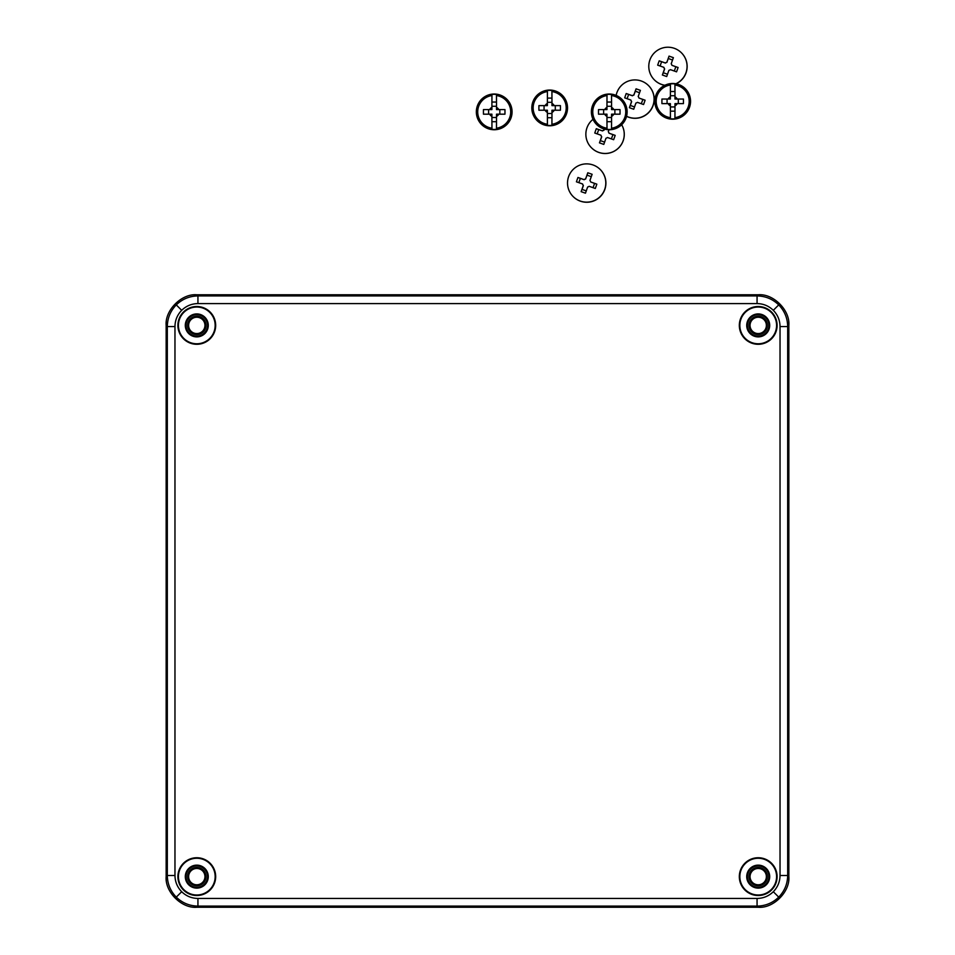 <?xml version="1.0" encoding="UTF-8"?>
<svg xmlns="http://www.w3.org/2000/svg" width="955" height="955" viewBox="0 0 955 955"><rect width="100%" height="100%" fill="white"/><g stroke="black" fill="none" stroke-linecap="round" stroke-linejoin="round"><path stroke-width="1.43" d="M670.422 117.668L670.386 105.862A5.073 5.073 0 0 1 668.154 103.629L661.934 103.629A35.705 9.466 90 0 1 661.934 99.045L668.154 99.045A5.073 5.073 0 0 1 670.386 96.813L670.422 85.007A16.486 16.486 0 0 0 670.422 117.668L670.434 118.766A17.572 17.572 0 0 0 674.934 118.766L674.946 117.668A16.486 16.486 0 0 0 674.946 85.007L674.958 90.582A35.705 9.466 -0 0 1 674.982 90.582L674.982 96.813A5.073 5.073 0 0 1 677.202 99.045L683.434 99.045A35.705 9.466 90 0 1 683.434 103.629L677.202 103.629A5.073 5.073 0 0 1 674.982 105.862L674.982 112.093A35.705 9.466 -0 0 1 674.958 112.093L674.946 117.668M672.678 83.479A17.859 17.859 0 0 1 690.549 101.337A17.859 17.859 0 0 1 672.678 119.196A17.859 17.859 0 0 1 654.82 101.337A17.859 17.859 0 0 1 672.678 83.479A17.859 17.859 0 0 1 690.549 101.337A17.859 17.859 0 0 1 672.678 119.196M674.946 85.007L674.934 83.921A17.572 17.572 0 0 0 670.434 83.921L670.398 90.582A35.705 9.466 -0 0 1 670.398 90.582M670.386 112.093A35.705 9.466 -0 0 0 670.398 112.093L670.434 118.766M669.527 103.629L670.386 103.629L670.386 104.489A3.904 3.904 0 0 1 669.527 103.629L668.154 103.629M668.154 99.045L670.386 99.045L670.386 96.813M677.202 103.629L675.83 103.629A3.904 3.904 0 0 1 674.982 104.489L674.982 105.862M674.982 104.489L674.982 103.629L675.83 103.629M677.202 99.045L674.982 99.045L674.982 98.186A3.904 3.904 0 0 1 675.83 99.045M674.982 96.813L674.982 98.186M670.386 104.489L670.386 105.862M670.422 85.007L670.434 83.921M674.934 83.921L674.958 90.582M674.934 91.513L670.434 91.513M674.934 118.766L674.958 112.093M674.934 111.162L670.434 111.162M670.386 95.727L674.982 95.727M667.067 103.629L667.067 99.045M674.982 106.948L670.386 106.948M678.301 99.045L678.301 103.629M669.527 99.045A3.904 3.904 0 0 1 670.386 98.186M606.998 128.209L606.962 116.403A5.073 5.073 0 0 1 604.73 114.182L598.51 114.182A35.705 9.466 90 0 1 598.51 109.586L604.73 109.586A5.073 5.073 0 0 1 606.962 107.354L606.998 95.548A16.486 16.486 0 0 0 606.998 128.209L607.01 129.307A17.572 17.572 0 0 0 611.51 129.307L611.522 128.209A16.486 16.486 0 0 0 611.522 95.548L611.534 101.135A35.705 9.466 -0 0 1 611.558 101.135L611.558 107.354A5.073 5.073 0 0 1 613.779 109.586L620.01 109.586A35.705 9.466 90 0 1 620.01 114.182L613.779 114.182A5.073 5.073 0 0 1 611.558 116.403L611.558 122.634A35.705 9.466 -0 0 0 611.558 122.634L611.522 128.209M609.254 94.02A17.859 17.859 0 0 1 627.125 111.878A17.859 17.859 0 0 1 609.254 129.749A17.859 17.859 0 0 1 591.396 111.878A17.859 17.859 0 0 1 609.254 94.02A17.859 17.859 0 0 1 627.125 111.878A17.859 17.859 0 0 1 609.254 129.749M611.522 95.548L611.51 94.461A17.572 17.572 0 0 0 607.01 94.461L606.974 101.135A35.705 9.466 -0 0 1 606.974 101.135M606.962 122.634A35.705 9.466 -0 0 0 606.974 122.634L607.01 129.307M606.103 114.182L606.962 114.182L606.962 115.03A3.904 3.904 0 0 1 606.103 114.182L604.73 114.182M604.73 109.586L606.962 109.586L606.962 107.354M613.779 114.182L612.406 114.182A3.904 3.904 0 0 1 611.558 115.03L611.558 116.403M611.558 115.03L611.558 114.182L612.406 114.182M613.779 109.586L611.558 109.586L611.558 108.727A3.904 3.904 0 0 1 612.406 109.586M611.558 107.354L611.558 108.727M606.962 115.03L606.962 116.403M606.998 95.548L607.01 94.461M611.51 94.461L611.534 101.135M611.51 102.054L607.01 102.054M611.51 129.307L611.534 122.634M611.51 121.703L607.01 121.703M606.962 106.268L611.558 106.268M603.644 114.182L603.644 109.586M611.558 117.501L606.962 117.501M614.877 109.586L614.877 114.182M606.103 109.586A3.904 3.904 0 0 1 606.962 108.727M573.489 196.897L573.585 196.993A19.136 19.136 -46.5 0 0 604.813 189.484A19.136 19.136 -46.5 0 0 599.943 169.226L599.836 169.131A19.136 19.136 -46.5 0 0 568.619 176.639A19.136 19.136 -46.5 0 0 573.489 196.897A19.136 19.136 -46.5 0 0 604.706 189.388A19.136 19.136 -46.5 0 0 599.836 169.131M577.166 179.636L577.954 177.475L584.09 179.636A4.178 4.178 133.5 0 1 585.618 178.907L587.803 172.771L592.124 174.299L589.939 180.447A4.178 4.178 133.5 0 1 590.668 181.963L596.827 184.148L596.087 186.321L595.299 188.481L589.139 186.297A4.178 4.178 133.5 0 1 587.623 187.025L585.463 193.185L581.129 191.657L583.29 185.485A4.178 4.178 133.5 0 1 582.562 183.969L576.426 181.808L577.166 179.636M591.288 176.663L587.05 175.171L585.618 178.907M587.05 175.171L587.803 172.771M593.055 187.681L594.571 183.396L590.668 181.963M594.571 183.396L596.827 184.148M582.562 183.969L582.645 184.052A4.178 4.178 -46.5 0 0 583.374 185.568L582.025 189.388L586.263 190.893M582.025 189.388L581.129 191.657M585.702 178.991A4.178 4.178 -46.5 0 0 584.174 179.719L580.354 178.37L578.837 182.656M580.354 178.37L577.954 177.475M591.825 148.121L591.933 148.204A19.136 19.136 -46.5 0 0 621.669 124.735A19.136 19.136 -46.5 0 1 591.825 148.121A19.136 19.136 -46.5 0 1 593.019 119.315M608.968 129.737L608.287 131.659A4.178 4.178 133.5 0 1 609.015 133.187L615.175 135.371L614.423 137.544L613.647 139.705L607.476 137.52A4.178 4.178 133.5 0 1 605.959 138.236L603.799 144.408L599.465 142.868L601.626 136.708A4.178 4.178 133.5 0 1 600.91 135.192L594.762 133.031L595.514 130.859L596.29 128.698L602.438 130.859A4.178 4.178 133.5 0 1 603.954 130.131L604.336 129.056M604.443 129.08L603.954 130.131M611.403 138.905L612.919 134.619L609.015 133.187M612.919 134.619L615.175 135.371M600.91 135.192L600.993 135.276A4.178 4.178 -46.5 0 0 601.71 136.792L600.361 140.612L604.599 142.104M600.361 140.612L599.465 142.868M604.038 130.214A4.178 4.178 -46.5 0 0 602.521 130.942L598.701 129.594L597.185 133.879M598.701 129.594L596.29 128.698M491.944 128.209L491.932 122.634A35.705 9.466 -0 0 1 491.909 122.634L491.909 116.403A5.073 5.073 0 0 1 489.688 114.182L483.457 114.182A35.705 9.466 90 0 1 483.457 109.586L489.688 109.586A5.073 5.073 0 0 1 491.909 107.354L491.909 101.135A35.705 9.466 -0 0 1 491.932 101.135L491.944 95.548A16.486 16.486 0 0 0 491.944 128.209L491.956 129.307A17.572 17.572 0 0 0 496.457 129.307L496.469 128.209A16.486 16.486 0 0 0 496.469 95.548L496.493 101.135A35.705 9.466 -0 0 1 496.505 101.135L496.505 107.354A5.073 5.073 0 0 1 498.737 109.586L504.956 109.586A35.705 9.466 90 0 1 504.956 114.182L498.737 114.182A5.073 5.073 0 0 1 496.505 116.403L496.505 122.634A35.705 9.466 -0 0 0 496.505 122.634L496.469 128.209M494.213 94.02A17.859 17.859 0 0 1 512.071 111.878A17.859 17.859 0 0 1 494.213 129.749A17.859 17.859 0 0 1 476.342 111.878A17.859 17.859 0 0 1 494.213 94.02A17.859 17.859 0 0 1 512.071 111.878A17.859 17.859 0 0 1 494.213 129.749M496.469 95.548L496.457 94.461A17.572 17.572 0 0 0 491.956 94.461L491.932 101.135M491.061 114.182L491.909 114.182L491.909 115.03A3.904 3.904 0 0 1 491.061 114.182L489.688 114.182M489.688 109.586L491.909 109.586L491.909 107.354M498.737 114.182L497.364 114.182A3.904 3.904 0 0 1 496.505 115.03L496.505 116.403M496.505 115.03L496.505 114.182L497.364 114.182M498.737 109.586L496.505 109.586L496.505 108.727A3.904 3.904 0 0 1 497.364 109.586M496.505 107.354L496.505 108.727M491.909 115.03L491.909 116.403M491.944 95.548L491.956 94.461M496.457 94.461L496.493 101.135M496.457 102.054L491.956 102.054M491.932 122.634L491.956 129.307M496.457 129.307L496.493 122.634M496.457 121.703L491.956 121.703M491.909 106.268L496.505 106.268M488.602 114.182L488.602 109.586M496.505 117.501L491.909 117.501M499.823 109.586L499.823 114.182M491.061 109.586A3.904 3.904 0 0 1 491.909 108.727M626.564 116.319A19.136 19.136 -46.5 0 0 648.206 85.27L648.111 85.186A19.136 19.136 -46.5 0 0 616.142 95.405M626.576 116.283A19.136 19.136 -46.5 0 0 648.111 85.186M625.429 95.691L626.217 93.53L632.365 95.691A4.178 4.178 133.5 0 1 633.881 94.963L636.066 88.827L640.399 90.355L638.215 96.503A4.178 4.178 133.5 0 1 638.943 98.019L645.103 100.203L644.35 102.376L643.575 104.537L637.403 102.352A4.178 4.178 133.5 0 1 635.887 103.068L633.726 109.24L629.393 107.7L631.553 101.54A4.178 4.178 133.5 0 1 630.825 100.024L624.689 97.864L625.429 95.691M639.552 92.719L635.314 91.226L633.881 94.963M635.314 91.226L636.066 88.827M641.33 103.737L642.846 99.451L638.943 98.019M642.846 99.451L645.103 100.203M630.825 100.024L630.921 100.108A4.178 4.178 -46.5 0 0 631.637 101.624L630.288 105.444L634.526 106.936M630.288 105.444L629.393 107.7M633.965 95.046A4.178 4.178 -46.5 0 0 632.449 95.775L628.629 94.426L627.113 98.711M628.629 94.426L626.217 93.53M676.092 83.801A19.136 19.136 -46.5 0 0 681.19 52.573L681.094 52.477A19.136 19.136 -46.5 0 0 649.878 59.986A19.136 19.136 -46.5 0 0 664.907 85.258M675.877 83.765A19.136 19.136 -46.5 0 0 681.094 52.477M658.425 62.982L659.213 60.822L665.349 62.982A4.178 4.178 133.5 0 1 666.865 62.254L669.049 56.118L673.382 57.646L671.198 63.794A4.178 4.178 133.5 0 1 671.926 65.31L678.086 67.495L677.346 69.667L676.558 71.828L670.398 69.643A4.178 4.178 133.5 0 1 668.87 70.372L666.709 76.531L662.376 75.003L664.549 68.832A4.178 4.178 133.5 0 1 663.821 67.316L657.673 65.155L658.425 62.982M654.748 80.244L654.843 80.339A19.136 19.136 -46.5 0 0 664.787 85.317M672.535 60.01L668.297 58.518L666.865 62.254M668.297 58.518L669.049 56.118M674.314 71.028L675.83 66.743L671.926 65.31M675.83 66.743L678.086 67.495M663.821 67.316L663.904 67.399A4.178 4.178 -46.5 0 0 664.632 68.915L663.283 72.735L667.521 74.239M663.283 72.735L662.376 75.003M666.948 62.338A4.178 4.178 -46.5 0 0 665.432 63.066L661.612 61.717L660.096 66.002M661.612 61.717L659.213 60.822M547.418 124.257L547.382 112.439A5.073 5.073 0 0 1 545.15 110.219L538.918 110.219A35.705 9.466 90 0 1 538.918 105.623L545.15 105.623A5.073 5.073 0 0 1 547.382 103.403L547.418 91.585A16.486 16.486 0 0 0 547.418 124.257L547.418 125.344A17.572 17.572 0 0 0 551.93 125.344L551.93 124.257A16.486 16.486 0 0 0 551.93 91.585L551.954 97.171A35.705 9.466 -0 0 1 551.966 97.171L551.966 103.403A5.073 5.073 0 0 1 554.198 105.623L560.43 105.623A35.705 9.466 90 0 1 560.43 110.219L554.198 110.219A5.073 5.073 0 0 1 551.966 112.439L551.966 118.671A35.705 9.466 -0 0 1 551.954 118.671L551.93 124.257M549.674 90.056A17.859 17.859 0 0 1 567.533 107.915A17.859 17.859 0 0 1 549.674 125.785A17.859 17.859 0 0 1 531.816 107.915A17.859 17.859 0 0 1 549.674 90.056A17.859 17.859 0 0 1 567.533 107.915A17.859 17.859 0 0 1 549.674 125.785M551.93 91.585L551.93 90.498A17.572 17.572 0 0 0 547.418 90.498L547.394 97.171A35.705 9.466 -0 0 1 547.394 97.171M547.382 118.671A35.705 9.466 -0 0 0 547.394 118.671L547.418 125.344M546.523 110.219L547.382 110.219L547.382 111.067A3.904 3.904 0 0 1 546.523 110.219L545.15 110.219M545.15 105.623L547.382 105.623L547.382 103.403M554.198 110.219L552.826 110.219A3.904 3.904 0 0 1 551.966 111.067L551.966 112.439M551.966 111.067L551.966 110.219L552.826 110.219M554.198 105.623L551.966 105.623L551.966 104.764A3.904 3.904 0 0 1 552.826 105.623M551.966 103.403L551.966 104.764M547.382 111.067L547.382 112.439M547.418 91.585L547.418 90.498M551.93 90.498L551.954 97.171M551.93 98.09L547.418 98.09M551.93 125.344L551.954 118.671M551.93 117.74L547.418 117.74M547.382 102.304L551.966 102.304M544.063 110.219L544.063 105.623M551.966 113.538L547.382 113.538M555.285 105.623L555.285 110.219M546.523 105.623A3.904 3.904 0 0 1 547.382 104.764M758.21 867.474A9.156 9.156 0 0 1 767.366 876.63A9.156 9.156 0 0 1 758.21 885.774A9.156 9.156 0 0 1 749.066 876.63A9.156 9.156 0 0 1 758.21 867.474M196.79 867.474A9.156 9.156 0 0 1 205.934 876.63A9.156 9.156 0 0 1 196.79 885.774A9.156 9.156 0 0 1 187.634 876.63A9.156 9.156 0 0 1 196.79 867.474M196.79 316.248A9.156 9.156 0 0 1 205.934 325.404A9.156 9.156 0 0 1 196.79 334.56A9.156 9.156 0 0 1 187.634 325.404A9.156 9.156 0 0 1 196.79 316.248A9.18 9.18 0 0 0 187.61 325.404A9.18 9.18 0 0 0 196.79 334.584A9.18 9.18 0 0 0 205.958 325.404A9.18 9.18 0 0 0 196.79 316.224M758.21 316.248A9.156 9.156 0 0 1 767.366 325.404A9.156 9.156 0 0 1 758.21 334.56A9.156 9.156 0 0 1 749.066 325.404A9.156 9.156 0 0 1 758.21 316.248A9.18 9.18 0 0 0 749.042 325.404A9.18 9.18 0 0 0 758.21 334.584A9.18 9.18 0 0 0 767.39 325.404A9.18 9.18 0 0 0 758.21 316.224M758.21 336.124A10.72 10.72 0 0 0 768.93 325.404A10.72 10.72 0 0 0 758.21 314.684A10.72 10.72 0 0 0 747.49 325.404A10.72 10.72 0 0 0 758.21 336.124M196.79 336.124A10.72 10.72 0 0 0 207.51 325.404A10.72 10.72 0 0 0 196.79 314.684A10.72 10.72 0 0 0 186.07 325.404A10.72 10.72 0 0 0 196.79 336.124M196.79 887.35A10.72 10.72 0 0 0 207.51 876.63A10.72 10.72 0 0 0 196.79 865.91A10.72 10.72 0 0 0 186.07 876.63A10.72 10.72 0 0 0 196.79 887.35M196.79 885.798A9.18 9.18 0 0 0 205.958 876.63A9.18 9.18 0 0 0 196.79 867.45A9.18 9.18 0 0 0 187.61 876.63A9.18 9.18 0 0 0 196.79 885.798M758.21 887.35A10.72 10.72 0 0 0 768.93 876.63A10.72 10.72 0 0 0 758.21 865.91A10.72 10.72 0 0 0 747.49 876.63A10.72 10.72 0 0 0 758.21 887.35M758.21 885.798A9.18 9.18 0 0 0 767.39 876.63A9.18 9.18 0 0 0 758.21 867.45A9.18 9.18 0 0 0 749.042 876.63A9.18 9.18 0 0 0 758.21 885.798M758.21 336.888A11.484 11.484 0 0 0 769.694 325.404A11.484 11.484 0 0 0 758.21 313.92A11.484 11.484 0 0 0 746.726 325.404A11.484 11.484 0 0 0 758.21 336.888M196.79 336.888A11.484 11.484 0 0 0 208.274 325.404A11.484 11.484 0 0 0 196.79 313.92A11.484 11.484 0 0 0 185.306 325.404A11.484 11.484 0 0 0 196.79 336.888M196.79 888.114A11.484 11.484 0 0 0 208.274 876.63A11.484 11.484 0 0 0 196.79 865.146A11.484 11.484 0 0 0 185.306 876.63A11.484 11.484 0 0 0 196.79 888.114M758.21 888.114A11.484 11.484 0 0 0 769.694 876.63A11.484 11.484 0 0 0 758.21 865.146A11.484 11.484 0 0 0 746.726 876.63A11.484 11.484 0 0 0 758.21 888.114M196.79 895.515A18.885 18.885 0 0 1 177.905 876.63A18.885 18.885 0 0 1 196.79 857.745A18.885 18.885 0 0 1 215.675 876.63A18.885 18.885 0 0 1 196.79 895.515M196.79 895.002A18.372 18.372 0 0 1 178.418 876.63A18.372 18.372 0 0 1 196.79 858.259A18.372 18.372 0 0 1 215.162 876.63A18.372 18.372 0 0 1 196.79 895.002M758.21 895.515A18.885 18.885 0 0 1 739.325 876.63A18.885 18.885 0 0 1 758.21 857.745A18.885 18.885 0 0 1 777.095 876.63A18.885 18.885 0 0 1 758.21 895.515M758.21 895.002A18.372 18.372 0 0 1 739.839 876.63A18.372 18.372 0 0 1 758.21 858.259A18.372 18.372 0 0 1 776.582 876.63A18.372 18.372 0 0 1 758.21 895.002M758.21 344.289A18.885 18.885 0 0 1 739.325 325.404A18.885 18.885 0 0 1 758.21 306.519A18.885 18.885 0 0 1 777.095 325.404A18.885 18.885 0 0 1 758.21 344.289M758.21 343.776A18.372 18.372 0 0 1 739.839 325.404A18.372 18.372 0 0 1 758.21 307.033A18.372 18.372 0 0 1 776.582 325.404A18.372 18.372 0 0 1 758.21 343.776M196.79 344.289A18.885 18.885 0 0 1 177.905 325.404A18.885 18.885 0 0 1 196.79 306.519A18.885 18.885 0 0 1 215.675 325.404A18.885 18.885 0 0 1 196.79 344.289M196.79 343.776A18.372 18.372 0 0 1 178.418 325.404A18.372 18.372 0 0 1 196.79 307.033A18.372 18.372 0 0 1 215.162 325.404A18.372 18.372 0 0 1 196.79 343.776M166.158 876.63L166.158 325.404C164.797 310.256 181.629 293.412 196.778 294.785L758.222 294.785C773.371 293.412 790.203 310.256 788.842 325.404L788.842 876.63C790.203 891.779 773.371 908.623 758.222 907.25L196.778 907.25C181.629 908.623 164.797 891.779 166.158 876.63L167.316 875.484L167.316 326.55C167.447 318.146 170.432 310.936 176.281 304.896C182.31 299.058 189.532 296.062 197.936 295.931L757.064 295.931C765.468 296.062 772.691 299.058 778.719 304.896C784.568 310.936 787.553 318.146 787.684 326.55L787.684 875.484C787.553 883.876 784.568 891.099 778.719 897.127C772.691 902.976 765.468 905.961 757.064 906.104L197.936 906.104C189.532 905.961 182.31 902.976 176.281 897.127C170.432 891.099 167.447 883.876 167.316 875.484L174.968 875.484C175.063 881.787 177.308 887.195 181.689 891.719C186.213 896.1 191.633 898.345 197.936 898.44L757.064 898.44C763.367 898.345 768.787 896.1 773.311 891.719C777.692 887.195 779.937 881.787 780.032 875.484L780.032 326.55C779.937 320.247 777.692 314.84 773.311 310.315C768.787 305.934 763.367 303.69 757.064 303.583L197.936 303.583C191.633 303.69 186.213 305.934 181.689 310.315C177.308 314.84 175.063 320.247 174.968 326.55L174.968 875.484M192.325 883.459A8.165 8.165 0 0 0 203.618 881.095A8.165 8.165 0 0 0 201.254 869.79A8.165 8.165 0 0 0 189.95 872.166A8.165 8.165 0 0 0 192.325 883.459M753.746 883.459A8.165 8.165 0 0 0 765.051 881.095A8.165 8.165 0 0 0 762.675 869.79A8.165 8.165 0 0 0 751.382 872.166A8.165 8.165 0 0 0 753.746 883.459M753.746 332.245A8.165 8.165 0 0 0 765.051 329.869A8.165 8.165 0 0 0 762.675 318.564A8.165 8.165 0 0 0 751.382 320.94A8.165 8.165 0 0 0 753.746 332.245M192.325 332.245A8.165 8.165 0 0 0 203.618 329.869A8.165 8.165 0 0 0 201.254 318.564A8.165 8.165 0 0 0 189.95 320.94A8.165 8.165 0 0 0 192.325 332.245M778.719 304.896L773.311 310.315M780.032 326.55L787.684 326.55L788.842 325.404M176.281 304.896L181.689 310.315M196.778 294.785L197.936 295.931L197.936 303.583M778.719 897.127L773.311 891.719M757.064 898.44L757.064 906.104L758.222 907.25M176.281 897.127L181.689 891.719M174.968 326.55L167.316 326.55L166.158 325.404M197.936 898.44L197.936 906.104L196.778 907.25M780.032 875.484L787.684 875.484L788.842 876.63M757.064 303.583L757.064 295.931L758.222 294.785"/></g></svg>
